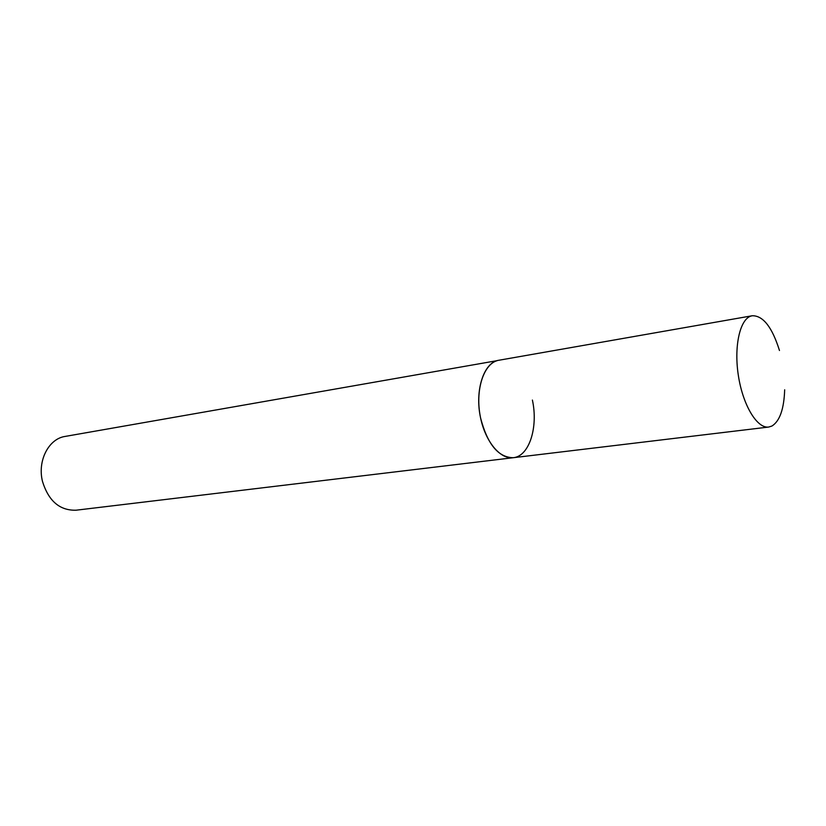 <?xml version="1.0" encoding="UTF-8"?>
<svg xmlns="http://www.w3.org/2000/svg" width="826" height="826" viewBox="0 0 826 826"><rect width="100%" height="100%" fill="white"/><g stroke="black" fill="none" stroke-linecap="round" stroke-linejoin="round"><path stroke-width="1.24" d="M779.465 350.503C772.155 327.148 763.09 315.563 752.269 315.749L750.906 316.09C739.714 319.517 733.715 347.157 738.506 376.439C743.142 405.742 757.266 428.735 768.707 427.042L771.928 426.04C779.754 421.146 784.008 409.066 784.669 389.8M532.398 400.063C538.387 427.3 529.208 456.355 513.266 457.707L76.033 510.21C59.751 510.633 48.579 501.052 42.508 481.465C37.232 460.867 48.682 438.72 65.13 436.427L497.252 360.632C483.86 364.276 475.611 388.912 479.927 414.415C484.067 439.948 499.627 459.617 513.266 457.707C498.326 457.49 487.443 444.274 480.608 418.059C474.475 390.502 483.881 362.056 498.873 360.25L752.269 315.749M513.266 457.707L768.707 427.042"/></g></svg>
